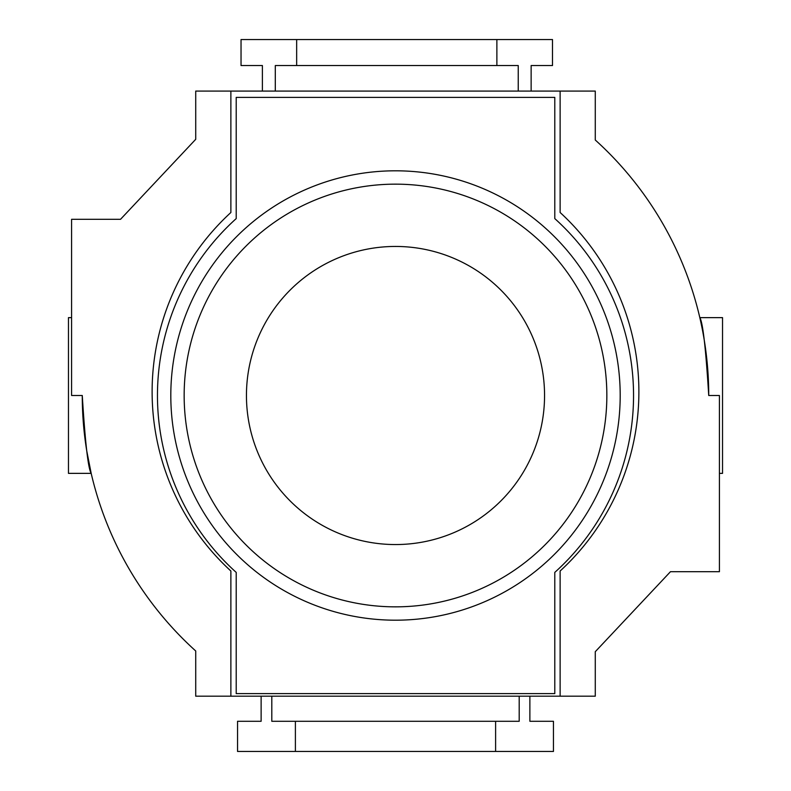 <?xml version="1.0" encoding="UTF-8"?>
<svg xmlns="http://www.w3.org/2000/svg" width="791" height="791" viewBox="0 0 791 791"><rect width="100%" height="100%" fill="white"/><g stroke="black" fill="none" stroke-linecap="round" stroke-linejoin="round"><path stroke-width="1.19" d="M83.925 429.315L85.003 438.847M708.736 395.5L719.415 395.5L719.415 571.695L670.471 571.695L595.277 651.695L595.277 696.189L195.723 696.189L195.723 650.983A344.382 344.382 0 0 1 82.264 395.5L71.586 395.5L71.586 219.305L120.529 219.305L195.723 139.305L195.723 91.074L595.277 91.074L595.277 140.017A344.382 344.382 0 0 1 708.736 395.5C705.79 348.169 702.823 322.214 699.817 317.636L722.529 317.636L722.529 473.364L719.415 473.364M71.586 317.636L68.471 317.636L68.471 473.364L91.183 473.364L86.733 450.821M82.264 395.5C85.21 442.831 88.177 468.786 91.183 473.364M230.873 696.189L230.873 571.013A243.381 243.381 0 0 1 230.873 212.502L230.873 91.074M531.137 91.074L531.137 65.534L552.494 65.534L552.494 39.55L296.655 39.55L296.655 65.534L518.234 65.534L518.234 91.074M296.655 39.55L241.037 39.55L241.037 65.534L262.394 65.534L262.394 91.074M275.298 91.074L275.298 65.534L296.655 65.534M496.877 39.55L496.877 65.534M560.127 91.074L560.127 212.502A243.381 243.381 0 0 1 560.127 571.013L560.127 696.189M529.871 696.189L529.871 721.283L553.453 721.283L553.453 751.45L495.611 751.45L495.611 721.283L271.807 721.283L271.807 696.189M519.193 696.189L519.193 721.283L495.611 721.283M495.611 751.45L237.547 751.45L237.547 721.283L261.129 721.283L261.129 696.189M295.389 751.45L295.389 721.283M606.845 395.5A211.345 211.345 0 0 1 395.5 606.845A211.345 211.345 0 0 1 184.155 395.5A211.345 211.345 0 0 1 395.5 184.155A211.345 211.345 0 0 1 606.845 395.5A211.345 211.345 0 0 0 395.5 184.155A211.345 211.345 0 0 0 184.155 395.5M620.193 395.5A224.693 224.693 0 0 1 395.5 620.193A224.693 224.693 0 0 1 170.807 395.5A224.693 224.693 0 0 1 395.5 170.807A224.693 224.693 0 0 1 620.193 395.5M157.458 395.5A238.042 238.042 0 0 1 236.212 218.603L236.212 97.392L554.788 97.392L554.788 218.603A238.042 238.042 0 0 1 554.788 572.397L554.788 693.608L236.212 693.608L236.212 572.397A238.042 238.042 0 0 1 157.458 395.5M544.554 395.5A149.054 149.054 0 0 1 395.5 544.554A149.054 149.054 0 0 1 246.446 395.5A149.054 149.054 0 0 1 395.5 246.446A149.054 149.054 0 0 1 544.554 395.5"/></g></svg>
